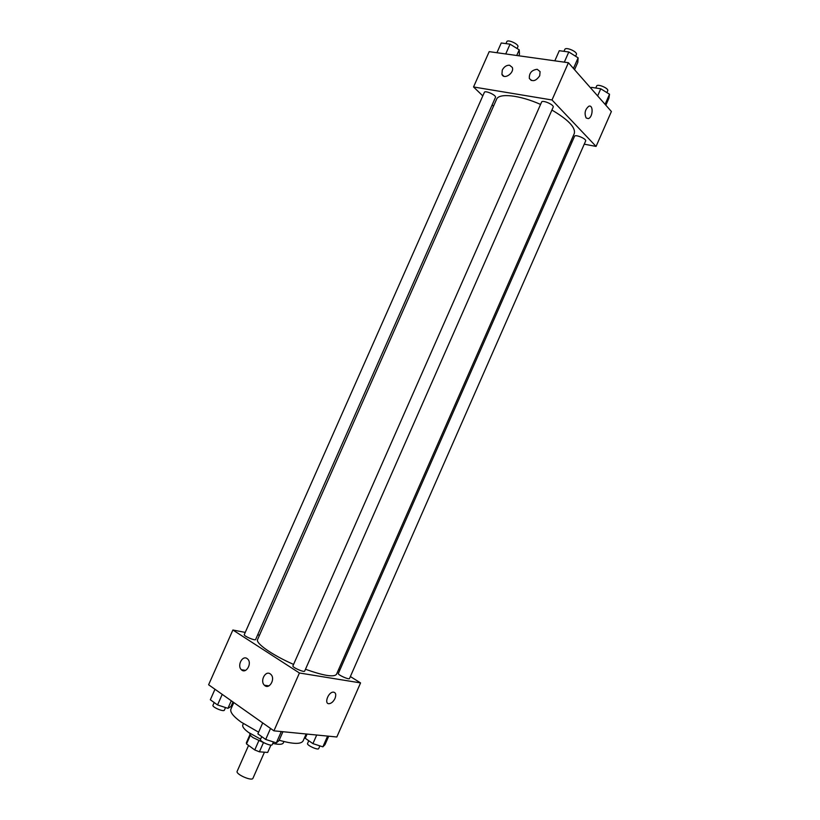 <?xml version="1.0" encoding="UTF-8"?>
<svg xmlns="http://www.w3.org/2000/svg" width="820" height="820" viewBox="0 0 820 820"><rect width="100%" height="100%" fill="white"/><g stroke="black" fill="none" stroke-linecap="round" stroke-linejoin="round"><path stroke-width="1.23" d="M248.573 745.431L237.154 771.302C235.401 774.182 252.017 781.511 252.96 778.272L264.45 752.196M270.918 745.062L267.668 752.442L270.969 745.062M267.668 752.442L259.407 751.817L254.753 749.951L246.523 743.924L246.379 742.746L249.987 734.587M250.377 735.202L246.523 743.924M258.741 740.911L254.753 749.951M265.096 743.33L253.031 737.621C250.561 735.796 249.495 734.382 249.844 733.398L249.854 733.357M263.384 742.797L259.407 751.817M260.596 739.168L248.501 732.424C244.083 729.164 242.177 726.663 242.792 724.941L243.366 723.65M283.956 741.557L283.392 742.848C282.418 744.591 278.892 744.775 272.804 743.402M258.618 732.198L240.936 721.979C233.198 716.301 229.856 711.996 230.922 709.085L233.813 702.545M306.157 733.992L303.103 740.921C300.981 744.396 292.996 744.17 279.169 740.234M350.365 676.541L360.564 682.906L336.825 736.995L273.921 730.835L208.608 684.772L232.88 630.006L245.241 632.404M329.148 703.703L329.148 703.693C331.485 703.345 333.433 701.592 335.001 698.435C333.433 701.592 331.485 703.345 329.148 703.703C323.849 704.185 328.164 692.059 333.268 692.121C335.81 692.469 336.385 694.571 335.001 698.435C336.385 694.571 335.8 692.469 333.268 692.121M360.564 682.906L299.423 672.995L273.921 730.835M338.711 669.274L339.869 669.991M257.695 634.823L259.51 635.172M270.221 673.876L270.877 674.409C275.807 678.899 269.062 690.184 264.419 685.233C259.766 681.153 265.342 670.258 270.221 673.876M247.066 658.552L247.671 659.044C252.447 663.329 245.887 674.47 241.387 669.725C236.888 665.809 242.341 655.047 247.066 658.552M299.423 672.995L232.88 630.006M292.924 665.891C291.961 667.265 304.302 672.728 304.671 671.088L553.172 107.174C554.515 104.909 542.348 99.568 541.589 102.09L292.924 665.891M244.257 634.629C243.355 635.9 255.286 641.045 255.614 639.528L495.454 97.426C496.715 95.345 485.071 90.026 484.364 92.363L244.257 634.629M338.332 673.497C337.44 674.737 349.176 680.026 349.494 678.529L585.634 141.019C586.874 138.97 575.209 134.008 574.543 136.294L338.332 673.497M540.554 104.417C519.511 95.007 498.765 92.855 496.551 99.322L257.593 639.508C255.307 643.198 272.107 655.026 293.57 664.415M305.481 669.264C323.695 675.752 334.027 677.433 336.497 674.317L574.266 133.599C575.824 127.612 568.362 119.761 551.901 110.054M473.54 86.971L552.003 99.978L568.414 62.73L489.191 51.639L473.54 86.971L482.806 95.889M492.154 104.888L493.517 106.2M570.751 141.593L572.093 141.85M584.25 144.166L596.068 146.421L552.003 99.978M539.724 75.758C535.86 81.211 532.405 82.102 529.33 78.423C529.074 73.062 531.698 70.018 537.213 69.29L540.083 71.617L539.724 75.758M502.27 70.1C504.054 66.748 506.493 65.128 509.568 65.221L512.285 67.394C514.653 73 503.818 80.186 501.932 74.302L502.27 70.1M596.068 146.421L611.392 111.51L568.414 62.73M586.167 117.998C584.147 113.293 585.049 109.367 588.862 106.221C593.547 104.417 592.952 117.403 588.329 118.603L586.167 117.998L588.329 118.592C592.952 117.403 593.536 104.417 588.862 106.221M605.836 105.216L608.922 98.185L609.526 94.238L600.763 88.785L591.507 87.361L591.035 88.416M609.526 94.238L605.078 104.355M600.763 88.785L597.636 95.899M595.771 88.017L596.622 86.069C597.431 83.456 609.086 88.386 607.712 90.764L606.902 92.609M518.783 55.78L519.47 54.233L519.224 49.835L510.06 44.167L501.245 42.988L496.93 52.726M519.224 49.835L516.723 55.493M510.06 44.167L505.725 53.956M505.95 43.614L506.811 41.676C507.662 39.011 519.275 44.352 517.871 46.76L517.092 48.513M574.553 69.7L577.803 62.34L578.12 57.841L568.803 51.978L559.281 50.707L554.822 60.834M578.12 57.841L573.447 68.45M568.803 51.978L564.314 62.156M563.976 51.332L564.816 49.425C565.739 46.545 577.885 51.875 576.378 54.499L575.609 56.262M328.707 736.206L324.976 744.693L322.875 746.846L312.922 743.627L305.214 738.277L307.059 734.084M327.6 736.093L322.875 746.846M316.704 735.027L312.922 743.627M308.761 740.737L307.551 743.494C306.465 745.206 318.201 750.536 318.724 748.568L319.902 745.882M232.993 701.961L230.973 706.532L227.939 708.336L217.546 704.944L210.33 699.768L214.983 689.261M231.291 700.762L227.939 708.336M222.22 694.376L217.546 704.944M214.184 702.535L212.964 705.292C211.847 707.045 223.819 712.17 224.362 710.171L225.52 707.547M282.92 731.717L278.995 740.634L276.319 742.858L265.69 739.455L257.88 733.859L262.707 722.922M281.301 731.553L276.319 742.858M270.538 728.447L265.69 739.455M261.724 736.616L260.493 739.414C259.294 741.311 271.676 746.784 272.271 744.621L273.449 741.936M264.419 685.233L268.939 685.879M241.387 669.725L245.58 670.37M529.33 78.423L531.298 80.483M501.932 74.302L503.839 76.239"/></g></svg>
